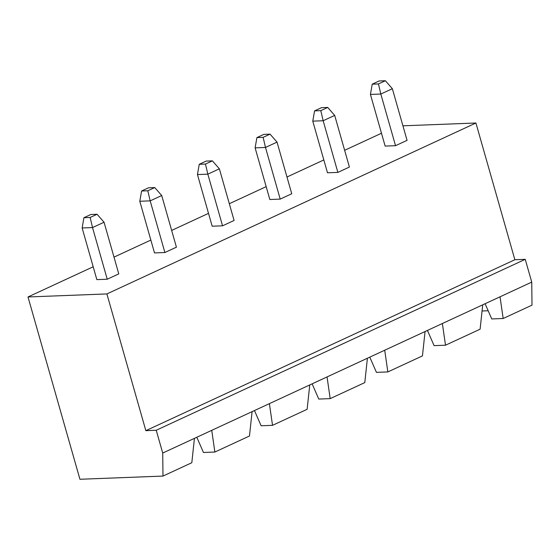 <?xml version="1.0" encoding="UTF-8"?>
<svg xmlns="http://www.w3.org/2000/svg" width="560" height="560" viewBox="0 0 560 560"><rect width="100%" height="100%" fill="white"/><g stroke="black" fill="none" stroke-linecap="round" stroke-linejoin="round"><path stroke-width="0.84" d="M145.845 430.661L106.897 293.93L28 296.968L79.933 479.269L162.981 476.077L162.722 453.047L156.226 430.262L145.845 430.661L514.864 259.735L475.916 123.004L402.92 125.818M106.897 293.93L475.916 123.004M156.226 430.262L525.245 259.336L514.864 259.735M28 296.968L93.191 266.77M113.995 257.138L150.85 240.065M171.654 230.426L208.509 213.36M229.313 203.721L266.168 186.648M286.972 177.016L323.827 159.943M344.631 150.304L381.486 133.238M370.433 94.437L372.225 84.175L378.448 83.937L380.821 94.038L392.35 88.697L407.064 140.35L395.528 145.691L385.147 146.09L370.433 94.437L380.821 94.038L395.528 145.691M312.774 121.142L314.566 110.88L320.789 110.642L323.162 120.743L334.691 115.402L349.405 167.055L337.869 172.396L327.488 172.795L312.774 121.142L323.162 120.743L337.869 172.396M197.456 174.559L199.248 164.297L205.471 164.059L207.837 174.16L219.373 168.819L234.087 220.472L222.551 225.813L212.17 226.212L197.456 174.559L207.837 174.16L222.551 225.813M255.115 147.854L265.496 147.455L263.13 137.347L256.907 137.585L255.115 147.854L269.829 199.507L280.21 199.108L291.746 193.76L277.032 142.114L265.496 147.455L280.21 199.108M139.797 201.264L141.589 191.002L147.812 190.764L150.178 200.865L161.714 195.524L176.428 247.177L164.892 252.518L154.511 252.917L139.797 201.264L150.178 200.865L164.892 252.518M82.138 227.976L83.93 217.707L90.153 217.469L92.519 227.57L104.055 222.229L118.769 273.882L107.233 279.223L96.852 279.622L82.138 227.976L92.519 227.57L107.233 279.223M485.1 303.723L491.75 318.941L503.167 318.5L532 305.151L531.741 282.121L525.245 259.336M162.722 453.047L531.741 282.121M482.062 310.989L488.173 310.751M162.981 476.077L191.814 462.721L194.432 438.361M503.167 318.5L500.024 296.814M252.091 411.649L249.473 436.016L214.872 452.039L211.729 430.346M309.75 384.944L307.132 409.304L272.531 425.334L269.388 403.641M482.727 304.822L480.109 329.189L445.508 345.212L442.365 323.519M367.409 358.239L364.791 382.599L330.19 398.622L327.047 376.929M425.068 331.527L422.45 355.894L387.849 371.917L384.706 350.224M372.225 84.175L379.141 80.969L385.371 80.731L392.35 88.697M378.448 83.937L385.371 80.731M314.566 110.88L321.482 107.674L327.712 107.436L334.691 115.402M320.789 110.642L327.712 107.436M199.248 164.297L206.164 161.091L212.394 160.853L219.373 168.819M205.471 164.059L212.394 160.853M263.13 137.347L270.053 134.141L277.032 142.114M256.907 137.585L263.823 134.386L270.053 134.141M141.589 191.002L148.505 187.796L154.735 187.558L161.714 195.524M147.812 190.764L154.735 187.558M83.93 217.707L90.846 214.508L97.076 214.263L104.055 222.229M90.153 217.469L97.076 214.263M214.872 452.039L203.455 452.48L196.805 437.262M272.531 425.334L261.114 425.768L254.464 410.55M330.19 398.622L318.773 399.063L312.123 383.845M387.849 371.917L376.432 372.358L369.782 357.14M445.508 345.212L434.091 345.646L427.441 330.428"/></g></svg>
